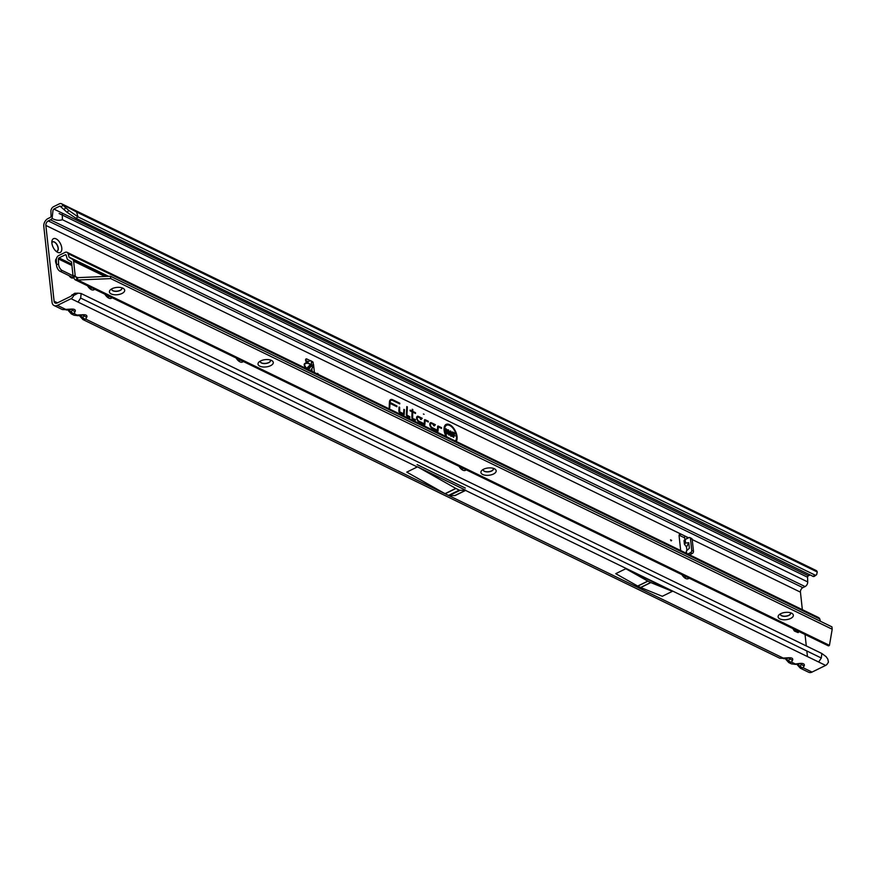 <?xml version="1.0" encoding="UTF-8"?>
<svg xmlns="http://www.w3.org/2000/svg" width="876" height="876" viewBox="0 0 876 876"><rect width="100%" height="100%" fill="white"/><g stroke="black" fill="none" stroke-linecap="round" stroke-linejoin="round"><path stroke-width="1.31" d="M689.04 578.138A7.676 4.084 -116.1 0 1 685.306 578.259A7.676 4.084 -116.1 0 1 681.9 574.667M684.178 577.437A5.146 2.737 63.9 0 0 685.317 577.328A5.146 2.737 63.9 0 0 686.007 576.66M466.152 469.81A7.676 4.084 -116.1 0 1 462.408 469.941A7.676 4.084 -116.1 0 1 459.013 466.339M461.28 469.109A5.146 2.737 63.9 0 0 462.418 469.01A5.146 2.737 63.9 0 0 463.119 468.331M243.254 361.481A7.676 4.084 -116.1 0 1 239.52 361.613A7.676 4.084 -116.1 0 1 236.115 358.01M238.392 360.792A5.146 2.737 63.9 0 0 239.531 360.682A5.146 2.737 63.9 0 0 240.221 360.014M112.073 297.73A7.676 4.084 -116.1 0 1 108.328 297.862A7.676 4.084 -116.1 0 1 104.934 294.259M107.211 297.03A5.146 2.737 63.9 0 0 108.35 296.931A5.146 2.737 63.9 0 0 109.04 296.252M94.663 289.266A7.676 4.084 -116.1 0 1 90.918 289.398A7.676 4.084 -116.1 0 1 87.523 285.795M89.79 288.576A5.146 2.737 63.9 0 0 90.94 288.467A5.146 2.737 63.9 0 0 91.63 287.788M61.78 247.974A7.676 4.084 -116.1 0 1 57.17 252.069A7.676 4.084 -116.1 0 1 51.914 243.178A7.676 4.084 -116.1 0 1 51.914 241.338A7.676 4.084 -116.1 0 1 56.841 239.29A7.676 4.084 -116.1 0 1 61.78 247.974M56.053 251.237A5.146 2.737 63.9 0 0 57.192 251.138A5.146 2.737 63.9 0 0 58.232 248.127A5.146 2.737 63.9 0 0 56.031 243.287A5.146 2.737 63.9 0 0 52.659 241.896A5.146 2.737 63.9 0 0 51.87 242.729M685.251 577.361A5.146 2.737 63.9 0 0 685.93 576.616M462.353 469.043A5.146 2.737 63.9 0 0 463.043 468.299M239.466 360.715A5.146 2.737 63.9 0 0 240.144 359.97M108.274 296.964A5.146 2.737 63.9 0 0 108.963 296.219M69.062 275.666A5.146 2.737 63.9 0 0 73.124 277.933A5.146 2.737 63.9 0 0 73.387 277.769M71.887 278.01A5.146 2.737 63.9 0 0 72.106 277.144M57.115 251.171A5.146 2.737 63.9 0 0 58.09 248.193A5.146 2.737 63.9 0 0 55.944 243.408A5.146 2.737 63.9 0 0 52.582 241.929M90.863 288.5A5.146 2.737 63.9 0 0 91.553 287.755M56.425 258.759A4.928 2.617 63.9 0 0 55.582 261.552A4.928 2.617 63.9 0 0 56.48 264.41M307.224 369.037L307.169 368.325L307.29 369.07M306.425 368.643L310.641 364.296L308.319 363.069L306.48 363.365C303.983 363.726 304.06 365.401 306.709 368.369L306.633 368.752M310.323 360.693L306.852 358.996A2.256 1.205 63.9 0 0 306.063 358.941A2.256 1.205 63.9 0 0 306.151 361.799L306.633 362.379L309.951 360.813A1.807 1.183 120.8 0 1 310.947 360.792L312.71 361.832A1.807 1.183 120.8 0 1 313.137 362.587A1.807 1.183 120.8 0 1 313.159 362.708L313.29 365.719A1.807 1.183 120.8 0 1 312.852 367.132L310.498 370.625M310.947 360.792A1.807 1.183 120.8 0 1 311.385 361.536A1.807 1.183 120.8 0 1 311.396 361.668L311.538 364.668A1.807 1.183 120.8 0 1 311.1 366.08L308.637 369.727M670.512 539.846L671.125 540.897L671.673 540.415L670.512 539.846M318.678 374.6L317.616 373.362L317.824 374.194M791.4 663.866L795.441 664.369L791.4 663.866L788.772 662.585L791.554 662.147L792.638 660.044C793.185 658.281 791.652 657.537 788.05 657.81L779.793 658.226L783.735 658.347L85.728 319.116A3.252 2.727 -152.7 0 1 82.859 317.583L79.935 315.459M790.097 658.172L789.112 658.117M825.641 665.41L818.677 662.026L821.316 657.975L821.819 653.485L826.134 656.682L827.831 659.157L828.422 662.147L827.491 663.647A3.975 2.781 115.9 0 1 825.641 665.41L812.03 672.089A6.318 4.424 -64.1 0 1 808.658 672.253L800.379 668.235L803.161 667.786L804.256 665.683A3.252 2.727 -152.7 0 1 801.387 664.15L800.719 663.767M779.793 658.226L82.935 319.565L85.728 319.116L86.812 317.013C87.359 315.25 85.826 314.506 82.213 314.78L73.967 315.196L77.997 315.699L74.121 313.477A3.252 2.727 -152.7 0 1 71.252 311.944L68.328 309.819M86.812 317.013A3.252 2.727 -152.7 0 1 83.943 315.48L83.286 315.086M73.967 315.196L71.328 313.915L74.121 313.477L75.205 311.374C75.752 309.611 74.219 308.867 70.606 309.14L62.36 309.556L66.291 309.677L57.433 305.374A6.318 4.424 115.9 0 1 54.071 305.538A6.318 4.424 115.9 0 1 52.034 302.209L43.8 226.446A6.318 4.424 115.9 0 1 48.005 218.562L50.206 217.478A1.259 0.887 -64.1 0 0 51.06 216L50.907 211.335A3.975 2.781 115.9 0 1 53.578 206.681L59.371 203.834A3.975 2.781 -64.1 0 1 61.506 203.747L75.413 210.503A3.975 2.781 115.9 0 1 75.424 210.503A3.975 2.781 115.9 0 1 76.595 212.014L817.253 571.973A3.975 2.781 -64.1 0 0 816.071 570.462L75.424 210.503M72.664 309.491L71.679 309.447M423.382 413.987L424.094 414.326L423.382 413.987M455.378 441.033A9.11 4.851 63.9 0 0 456.429 436.292A9.11 4.851 63.9 0 0 447.351 425.024A9.11 4.851 63.9 0 0 444.712 430.609A9.11 4.851 63.9 0 0 446.968 436.949M447.121 425.068A9.264 4.928 63.9 0 0 446.88 425.09A9.264 4.928 63.9 0 0 444.209 430.762A9.264 4.928 63.9 0 0 444.68 433.083M456.21 441.438A10.085 5.365 63.9 0 0 457.053 436.598A10.085 5.365 63.9 0 0 452.224 426.568A10.085 5.365 63.9 0 0 445.391 424.926A10.085 5.365 63.9 0 0 444.099 430.302A10.085 5.365 63.9 0 0 446.147 436.544M455.87 441.274A9.932 5.289 63.9 0 0 456.549 436.752A9.932 5.289 63.9 0 0 455.969 434.003M398.854 411.183A1.226 0.657 63.9 0 0 399.763 412.64L404.186 414.786L404.449 409.661L403.858 409.377L403.628 413.768L399.675 411.851L399.642 407.329L399.051 407.033L398.854 410.964A1.226 0.657 63.9 0 0 398.854 411.183M406.365 414.83A1.226 0.657 63.9 0 0 407.274 416.286L409.848 417.534L409.891 416.812L406.946 415.049L407.362 406.869L406.771 406.584L406.355 414.611A1.226 0.657 63.9 0 0 406.365 414.83M412.64 418.148L412.695 412.092L415.498 413.461L415.531 412.727L412.727 411.359L412.826 409.53L412.235 409.234L412.136 411.074L410.132 410.099L410.099 410.833L412.092 411.808L411.819 417.261A1.226 0.657 63.9 0 0 412.727 418.936L415.377 420.228L415.421 419.495L412.202 418.454M687.321 538.433A2.256 1.205 63.9 0 0 685.809 536.44L681.101 534.163A3.613 1.916 63.9 0 0 679.853 534.075A3.613 1.916 63.9 0 0 679.13 536.189L680.685 550.533M685.262 539.452A2.256 1.205 63.9 0 0 683.751 537.448L679.141 535.214M810.004 574.995L808.417 575.773A1.259 0.887 -64.1 0 0 807.573 577.251L807.716 581.927A3.975 2.781 115.9 0 1 805.055 586.57L802.854 587.654L48.268 220.927A3.613 2.529 115.9 0 0 45.859 225.428L54.093 301.191A3.613 2.529 115.9 0 0 55.254 303.096A3.613 2.529 115.9 0 0 57.181 302.997L70.792 296.318A1.259 0.887 115.9 0 0 71.383 295.76L74.613 293.307L78.139 293.164L73.814 295.442L72.018 294.741M807.442 656.573L806.84 650.988M806.292 645.94L805.044 634.509M802.35 609.663L800.445 592.154A3.613 2.529 -64.1 0 1 802.854 587.654M389.765 407.778L389.995 403.387L396.905 406.738L396.938 406.015L390.039 402.412A4.895 2.606 -116.1 0 1 391.484 400.277A4.895 2.606 -116.1 0 1 392.755 400.518L399.741 403.913L399.774 403.19L392.667 399.73A5.803 3.088 63.9 0 0 390.236 399.894A5.803 3.088 63.9 0 0 389.459 401.975L389.174 407.493L389.765 407.778M432.153 428.375L438 431.222L438.318 426.886L441.493 428.408L441.537 427.685L438.318 426.119A1.226 0.657 63.9 0 0 437.792 426.152A1.226 0.657 63.9 0 0 437.628 426.59L437.442 430.204L432.065 427.587A2.267 1.205 -116.1 0 1 430.477 425.331A2.267 1.205 -116.1 0 1 431.047 423.502A2.267 1.205 -116.1 0 1 431.638 423.623L434.135 424.838L433.51 425.55L434.31 425.933L435.405 424.707L431.55 422.834A3.175 1.686 63.9 0 0 430.225 422.922A3.175 1.686 63.9 0 0 430.072 425.725A3.175 1.686 63.9 0 0 432.153 428.375M418.98 421.98L424.827 424.816L425.134 420.491L428.32 422.013L428.353 421.279L425.134 419.714A1.226 0.657 63.9 0 0 424.619 419.746A1.226 0.657 63.9 0 0 424.455 420.184L424.269 423.798L418.892 421.181A2.267 1.205 -116.1 0 1 417.305 418.936A2.267 1.205 -116.1 0 1 417.874 417.107A2.267 1.205 -116.1 0 1 418.465 417.217L420.962 418.432L420.327 419.144L421.126 419.527L422.232 418.301L418.378 416.428A3.175 1.686 63.9 0 0 417.042 416.516A3.175 1.686 63.9 0 0 416.899 419.319A3.175 1.686 63.9 0 0 418.98 421.98M314.418 372.53L313.63 365.281A3.613 1.916 63.9 0 0 313.192 363.66M56.338 259.865A4.928 2.617 63.9 0 0 55.768 259.625M312.13 371.424L311.834 368.654M308.21 361.668L305.636 360.419M686.893 550.489L686.51 547.018L684.419 544.204L684.057 540.842A3.252 1.555 173.8 0 0 684.057 540.886M686.017 552.734L686.434 550.905L689.368 548.245L688.766 542.715L685.59 543.054L684.419 544.204M687.802 553.993L690.54 552.657A1.807 1.259 -64.1 0 0 691.733 550.402L690.452 538.565A1.807 1.259 -64.1 0 0 689.872 537.612A1.807 1.259 -64.1 0 0 688.908 537.667L685.196 539.485A3.252 1.555 173.8 0 0 684.057 540.842M689.543 554.837L692.281 553.501A1.807 1.259 -64.1 0 0 693.474 551.245L692.193 539.408A1.807 1.259 -64.1 0 0 691.613 538.466L689.872 537.612M821.819 653.485L81.161 293.526L80.658 298.07L78.019 302.078L71.055 298.694L57.433 305.374M818.677 662.026L465.583 490.429L455.071 495.586L449.3 495.586A3.613 1.916 63.9 0 1 448.523 495.389L445.161 493.757A3.613 1.916 63.9 0 1 445.019 493.681L406.782 472.12L417.556 466.831L455.783 488.403A3.613 1.916 63.9 0 0 455.925 488.48L459.298 490.111A3.613 1.916 63.9 0 0 460.064 490.308L465.846 490.297L417.556 466.831M625.825 568.721L615.751 573.67L637.695 586.055A3.613 1.916 63.9 0 0 637.837 586.132L640.597 587.467A3.613 1.916 63.9 0 0 640.728 587.533L662.289 596.293L672.374 591.344L625.825 568.721L647.78 581.106A3.613 1.916 63.9 0 0 647.922 581.182L650.671 582.518A3.613 1.916 63.9 0 0 650.813 582.584L672.374 591.344M465.331 488.063L417.096 464.619L465.331 488.063M452.399 435.295L451.195 436.171L449.399 433.434L451.085 435.35L451.72 434.989L449.355 431.737L450.516 430.937L452.104 433.291L450.625 431.759L450.165 432.405L452.399 435.295L450.768 436.248M451.874 436.325L451.195 436.171M450.078 433.762L450.68 435.69L451.72 434.989M449.355 431.737L450.516 430.937L451.578 433.324M450.625 431.759L449.695 432.667L451.896 435.449M453.505 435.197L453.735 437.354L453.056 437.014L452.509 431.967L455.049 433.204L455.137 434.014L453.275 433.105L453.418 434.386L455.082 435.963L452.98 435.23L453.188 437.08M446.596 430.784L446.946 434.058L446.267 433.719L445.72 428.671L448.293 433.018L447.932 429.744L448.621 430.083L449.169 435.131L446.037 430.499L446.399 433.784M48.268 220.927L50.469 219.843A3.975 2.781 -64.1 0 0 52.089 218.431L52.998 210.328L53.83 209.046L59.634 206.21A1.259 0.887 115.9 0 1 60.521 206.353L61.134 207.108L62.875 205.148L62.185 204.294A3.975 2.781 -64.1 0 0 61.506 203.747M71.055 298.694A3.975 2.781 -64.1 0 0 72.905 296.92L73.814 295.442M808.417 575.773L63.116 213.569A1.259 0.887 -64.1 0 0 62.273 215.047L59.097 213.503L62.273 215.135L62.415 219.712C59.163 220.774 55.714 220.347 52.089 218.431M59.634 206.21L60.915 206.824M62.875 205.148L68.755 210.404L67.156 212.375L75.982 218.277L813.322 576.485A5.42 2.387 54.7 0 0 814.373 576.309L816.355 574.897A5.42 2.387 54.7 0 0 816.673 574.547L817.253 571.973M812.917 576.419L815.304 575.083A5.42 2.387 54.7 0 0 816.355 574.897M75.982 218.277L77.964 216.865L814.899 575.006M68.755 210.404L77.964 216.865L76.595 212.014L62.185 204.294M399.248 403.683L392.273 400.058A5.661 3.011 63.9 0 0 390.072 400.069M396.412 406.508L389.535 402.544A5.048 2.683 -116.1 0 1 391.024 400.343A5.048 2.683 -116.1 0 1 391.265 400.321M389.283 407.537L389.995 403.387M434.014 425.791L434.792 424.926L431.156 423.163A3.033 1.61 63.9 0 0 430.061 423.108M434.792 424.926L435.405 424.707M437.442 430.204L431.671 427.915A2.42 1.281 -116.1 0 1 431.058 427.466M429.897 425.101A2.42 1.281 -116.1 0 1 430.587 423.579A2.42 1.281 -116.1 0 1 430.839 423.579M441.011 428.178L437.912 426.448A1.084 0.58 63.9 0 0 437.661 426.393M437.518 430.981L438.252 426.93M420.841 419.385L421.608 418.52L417.983 416.757A3.033 1.61 63.9 0 0 416.888 416.713M421.608 418.52L422.232 418.301M424.269 423.798L418.498 421.52A2.42 1.281 -116.1 0 1 417.885 421.06M416.724 418.695A2.42 1.281 -116.1 0 1 417.414 417.173A2.42 1.281 -116.1 0 1 417.666 417.173M427.838 421.772L424.74 420.042A1.084 0.58 63.9 0 0 424.488 419.987M424.334 424.575L425.068 420.535M412.136 411.074L410.11 410.614M415.005 413.22L412.213 411.632L412.202 409.749M412.399 417.71L412.695 412.092M414.895 419.987L412.246 418.476M406.946 415.049L406.749 407.099M409.366 417.305L406.749 415.804M398.93 411.523L399.029 407.548M403.628 413.768L399.237 412.147M403.694 414.545L403.825 409.88M453.44 428.846A9.932 5.289 63.9 0 0 445.227 425.101M448.621 430.083L448.621 434.868M448.293 433.018L446.388 428.999M453.418 434.386L454.513 435.449M453.275 433.105L452.925 434.671M452.563 432.514L454.556 433.489M450.198 431.835L449.53 432.186L450.198 431.835M449.038 431.988L450.111 431.266M450.68 435.69L451.403 435.241L450.68 435.69M78.96 293.263L81.161 293.526M76.212 293.876L74.613 293.307M67.934 309.863L68.624 310.411M75.205 311.374A3.252 2.727 -152.7 0 1 72.336 309.841L71.252 311.944M70.606 309.14L72.719 309.524M79.541 315.513L80.231 316.05M82.213 314.78L84.326 315.174M796.974 664.183L797.324 664.873L797.379 664.128M812.03 672.089L803.161 667.786A3.252 2.727 -152.7 0 1 800.303 666.253L797.675 664.72M804.256 665.683C804.792 663.92 803.259 663.176 799.657 663.45L801.77 663.844M785.367 658.533L785.717 659.223L785.772 658.489M799.657 663.45L795.342 663.986L791.554 662.147A3.252 2.727 -152.7 0 1 788.685 660.613L786.068 659.08M792.638 660.044A3.252 2.727 -152.7 0 1 789.78 658.511L788.685 660.613M788.05 657.81L790.152 658.194M67.156 212.375L61.134 207.108M63.992 209.682L65.634 207.7M307.235 363.157L310.641 364.296M306.25 363.244L306.928 362.292M306.304 368.938C303.589 365.401 303.501 363.441 306.031 363.047L306.129 363.255M688.766 542.715L686.51 547.018M799.087 631.618L798.102 632.625L794.346 630.994L795.244 630.293L798.003 631.092M798.102 632.625A1.807 1.5 44.3 0 1 797.872 631.224L797.948 631.059M780.801 613.649A7.676 3.668 -6.2 0 1 791.926 613.375A7.676 3.668 -6.2 0 1 790.667 618.445A7.676 3.668 -6.2 0 1 780.834 619.288A7.676 3.668 -6.2 0 1 779.114 614.766A7.676 3.668 -6.2 0 1 780.801 613.649M780.45 613.835A5.146 2.453 173.8 0 0 780.374 614.394A5.146 2.453 173.8 0 0 783.462 616.277A5.146 2.453 173.8 0 0 788.805 615.445A5.146 2.453 173.8 0 0 790.612 613.288A5.146 2.453 173.8 0 0 790.426 612.751M483.607 469.218A7.676 3.668 -6.2 0 1 494.743 468.945A7.676 3.668 -6.2 0 1 493.473 474.015A7.676 3.668 -6.2 0 1 483.651 474.847A7.676 3.668 -6.2 0 1 481.92 470.335A7.676 3.668 -6.2 0 1 483.607 469.218M483.256 469.405A5.146 2.453 173.8 0 0 483.191 469.963A5.146 2.453 173.8 0 0 486.268 471.835A5.146 2.453 173.8 0 0 491.611 471.014A5.146 2.453 173.8 0 0 493.418 468.846A5.146 2.453 173.8 0 0 493.232 468.321M260.719 360.89A7.676 3.668 -6.2 0 1 271.845 360.616A7.676 3.668 -6.2 0 1 270.585 365.686A7.676 3.668 -6.2 0 1 260.752 366.529A7.676 3.668 -6.2 0 1 259.022 362.007A7.676 3.668 -6.2 0 1 260.719 360.89M260.358 361.076A5.146 2.453 173.8 0 0 260.292 361.635A5.146 2.453 173.8 0 0 263.369 363.518A5.146 2.453 173.8 0 0 268.724 362.686A5.146 2.453 173.8 0 0 270.531 360.529A5.146 2.453 173.8 0 0 270.345 359.992M112.117 288.675A7.676 3.668 -6.2 0 1 123.253 288.401A7.676 3.668 -6.2 0 1 121.994 293.471A7.676 3.668 -6.2 0 1 112.161 294.314A7.676 3.668 -6.2 0 1 110.431 289.792A7.676 3.668 -6.2 0 1 112.117 288.675M111.767 288.861A5.146 2.453 173.8 0 0 111.701 289.419A5.146 2.453 173.8 0 0 114.778 291.303A5.146 2.453 173.8 0 0 120.121 290.471A5.146 2.453 173.8 0 0 121.928 288.314A5.146 2.453 173.8 0 0 121.742 287.777M790.601 613.2A5.146 2.453 -6.2 0 1 788.783 615.291A5.146 2.453 -6.2 0 1 783.516 616.124A5.146 2.453 -6.2 0 1 780.374 614.317M493.407 468.769A5.146 2.453 -6.2 0 1 491.6 470.861A5.146 2.453 -6.2 0 1 486.322 471.693A5.146 2.453 -6.2 0 1 483.18 469.886M270.52 360.441A5.146 2.453 -6.2 0 1 268.702 362.533A5.146 2.453 -6.2 0 1 263.435 363.365A5.146 2.453 -6.2 0 1 260.281 361.558M121.917 288.226A5.146 2.453 -6.2 0 1 120.111 290.317A5.146 2.453 -6.2 0 1 114.833 291.15A5.146 2.453 -6.2 0 1 111.69 289.343M828.904 645.82L828.116 645.678L829.441 645.338L832.2 629.242L831.948 626.877L110.464 276.236L77.515 277.659L75.413 276.564L73.354 277.572A5.42 2.88 -116.1 0 1 73.08 276.214L71.558 262.209A0.898 0.635 -64.1 0 0 71.295 261.749L68.043 259.844A3.613 2.529 115.9 0 1 67.091 258.54L66.116 255.08A0.898 0.635 -64.1 0 0 65.371 254.763L66.127 255.135M819.367 618.149L817.987 617.317L819.367 618.149A3.613 2.529 115.9 0 1 819.783 618.993L820.429 621.281M71.755 264.07L59.02 257.883L65.371 254.763M73.398 277.78L60.126 271.319A5.42 3.099 -111.1 0 1 56.491 264.738L56.338 259.734A3.613 2.529 -64.1 0 1 58.758 255.507L65.109 252.398A3.613 2.529 -64.1 0 1 67.036 252.299L818.502 617.514M105.032 276.466L73.617 261.201A3.613 2.529 -64.1 0 0 72.566 259.362L69.313 257.456A0.898 0.635 115.9 0 1 69.073 257.128L68.098 253.679A3.613 2.529 -64.1 0 0 67.036 252.299M77.657 277.659L75.413 276.564A5.42 2.88 -116.1 0 1 75.139 275.195L73.617 261.201M59.02 257.883A0.898 0.635 -64.1 0 0 58.407 258.935L71.909 265.494M73.037 275.787L62.207 270.52L60.126 271.319M56.491 264.738L58.572 263.939A5.42 3.099 68.9 0 0 62.207 270.52M58.572 263.939L58.407 258.935M77.515 277.659L77.767 280.024L76.354 280.09L75.062 279.74L73.354 277.572M76.245 277.309L76.825 277.517L76.354 280.09M110.464 276.236L110.715 278.601L77.767 280.024L829.441 645.338M832.2 629.242L110.715 278.601M310.947 364.219L307.531 368.905M313.159 362.708L311.396 361.668M683.751 537.448L685.809 536.44L688.613 537.809M45.859 225.428L681.101 534.163L679.163 535.116M57.498 302.844L54.093 301.191M692.204 539.55L800.445 592.154M306.031 363.047L306.151 361.799M794.346 630.994L792.846 628.574M686.434 550.905L686.718 553.468M685.196 539.485L685.59 543.054M821.316 658.018L80.658 298.07M417.294 466.963L78.019 302.078M805.055 586.57L50.469 219.843M807.716 581.927L62.415 219.712M62.273 215.047L807.573 577.251M63.116 213.569L53.83 209.046M813.322 576.485L815.304 575.083M83.943 315.48L82.859 317.583M801.387 664.15L800.303 666.253M454.874 495.542L465.649 490.253M449.3 495.586L460.064 490.308M448.523 495.389L459.298 490.111M445.161 493.757L455.925 488.48M445.019 493.681L455.783 488.403M640.728 587.533L650.813 582.584M640.597 587.467L650.671 582.518M637.837 586.132L647.922 581.182M637.695 586.055L647.78 581.106M305.636 359.598L306.852 358.996M312.852 367.132L311.1 366.08M313.29 365.719L311.538 364.668M690.452 538.565L692.193 539.408M691.733 550.402L693.474 551.245M690.54 552.657L692.281 553.501M794.751 629.505L795.463 629.844M819.783 618.993L68.098 253.679M108.558 276.323L69.073 257.128M73.08 276.214L75.139 275.195M107.54 276.367L72.566 259.362M69.313 257.456L108.153 276.334M62.36 309.556L54.071 305.538M68.273 310.553L71.328 313.915M70.704 309.524L66.39 310.06M79.891 316.203L82.935 319.565M82.311 315.163L77.997 315.699M797.324 664.873L800.379 668.235M799.755 663.833L795.441 664.369M785.717 659.223L788.761 662.585M788.137 658.194L783.834 658.73M828.313 645.82L75.062 279.74"/></g></svg>

